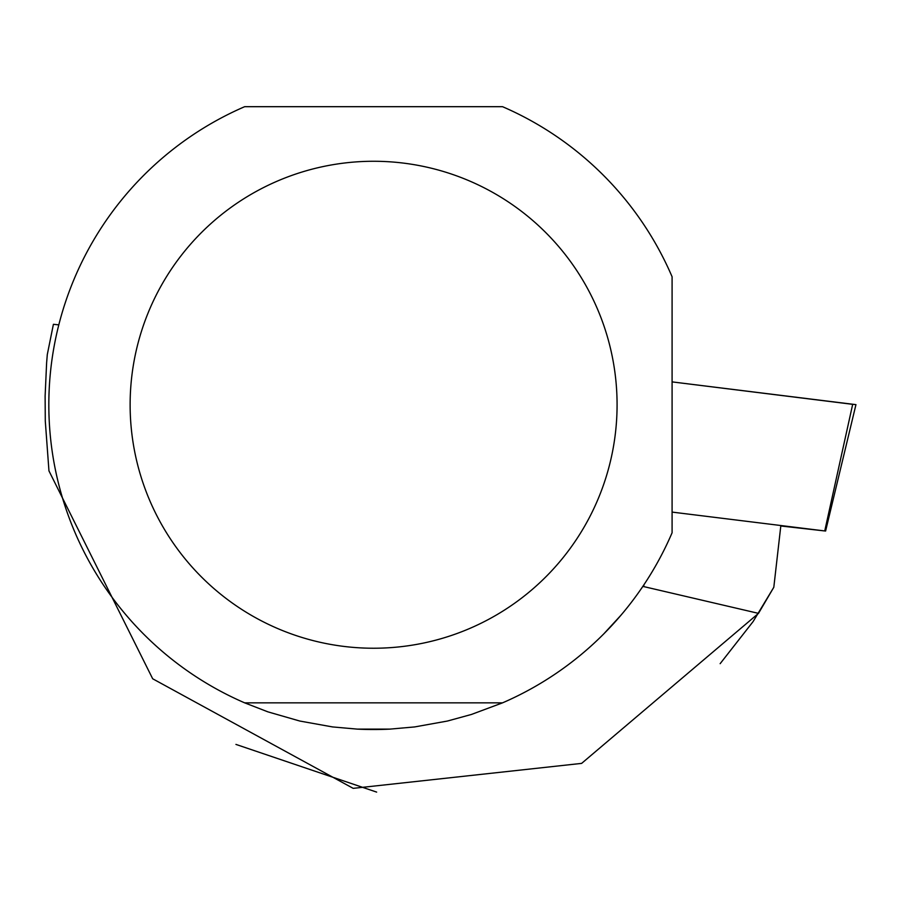 <?xml version="1.0" encoding="UTF-8"?>
<svg xmlns="http://www.w3.org/2000/svg" width="901" height="901" viewBox="0 0 901 901"><rect width="100%" height="100%" fill="white"/><g stroke="black" fill="none" stroke-linecap="round" stroke-linejoin="round"><path stroke-width="1.35" d="M780.795 525.981L824.742 530.948L672.09 512.095M852.673 404.335L672.09 381.889L855.95 404.639L825.598 531.061M780.84 525.643L773.813 587.272L753.123 621.555L720.147 663.677M58.813 324.867L53.407 324.304L47.303 354.532L46.615 362.833L45.118 396.091L45.287 421.049L48.958 470.885L152.686 678.78L353.181 788.352L581.629 763.384L758.496 613.367L642.841 586.382M758.496 613.367L773.813 587.272M235.938 744.406L376.652 792.103M502.544 106.69A324.765 324.765 0 0 1 672.09 276.765L672.09 532.761A324.765 324.765 0 0 1 502.544 702.848L471.414 714.459L447.38 721.048L414.674 726.927L389.851 729.123A324.765 324.765 0 0 1 357.359 729.123L332.537 726.927L299.83 721.048L267.901 711.858L244.667 702.848A324.765 324.765 0 0 1 244.667 106.69L502.544 106.69M603.76 633.899L620.958 615.225M130.127 404.763A243.473 243.473 0 0 1 597.374 308.806A243.473 243.473 0 0 1 422.58 643.258A243.473 243.473 0 0 1 130.127 404.763M244.667 702.848L502.544 702.848M357.359 729.123L389.851 729.123M824.742 530.948L852.706 404.2M643.731 586.641L643.945 584.749"/></g></svg>
